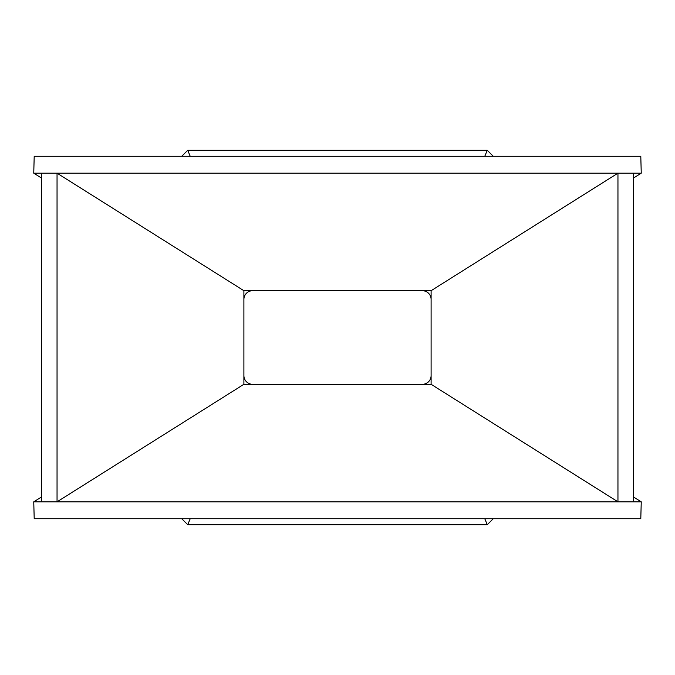 <?xml version="1.0" encoding="UTF-8"?>
<svg xmlns="http://www.w3.org/2000/svg" width="675" height="675" viewBox="0 0 675 675"><rect width="100%" height="100%" fill="white"/><g stroke="black" fill="none" stroke-linecap="round" stroke-linejoin="round"><path stroke-width="1.01" d="M484.785 156.271L487.266 150.297L187.734 150.297L487.266 150.297L493.239 156.271M422.364 290.697A8.733 8.733 0 0 1 431.106 299.438M431.106 375.562A8.733 8.733 0 0 1 422.364 384.303M252.636 384.303A8.733 8.733 0 0 1 243.894 375.562M243.894 299.438A8.733 8.733 0 0 1 252.636 290.697M33.75 173.171L34.206 156.271L640.794 156.271L641.25 173.171L617.954 173.171L617.954 501.829L431.106 384.303L243.894 384.303L57.046 501.829L33.75 501.829L34.206 518.729L640.794 518.729L641.25 501.829L57.046 501.829L57.046 173.171L33.75 173.171L41.344 177.955M41.344 497.045L33.75 501.829M243.894 384.303L243.894 290.697L57.046 173.171L617.954 173.171L431.106 290.697L431.106 384.303M243.894 290.697L431.106 290.697M633.656 497.045L641.25 501.829M641.25 173.171L633.656 177.955M181.761 156.271L187.734 150.297L190.215 156.271M493.239 518.729L487.266 524.703L187.734 524.703L181.761 518.729M633.656 501.829L633.656 173.171M41.344 501.829L41.344 173.171M190.215 518.729L187.734 524.703M484.785 518.729L487.266 524.703"/></g></svg>
